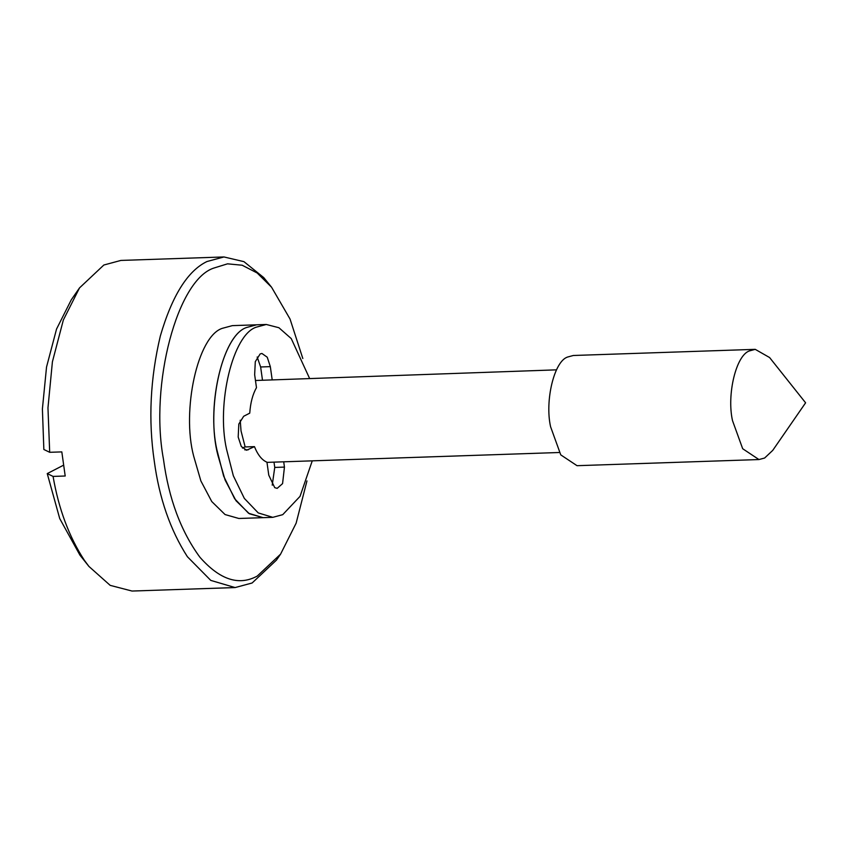 <?xml version="1.0" encoding="UTF-8"?>
<svg xmlns="http://www.w3.org/2000/svg" width="848" height="848" viewBox="0 0 848 848"><rect width="100%" height="100%" fill="white"/><g stroke="black" fill="none" stroke-linecap="round" stroke-linejoin="round"><path stroke-width="1.27" d="M312.265 460.835L300.033 496.356L282.734 514.662L272.812 517.333L258.248 512.923L244.33 498.401L233.327 475.749L226.533 449.186C216.272 403.807 232.808 334.356 256.372 327.148L266.293 324.477L278.897 327.72L291.246 338.585L309.478 378.187M266.293 324.477L232.341 325.632L222.42 328.303C197.584 335.925 181.504 410.527 193.662 456.107L200.87 480.922L211.767 501.56L225.07 514.556L238.85 518.478L263.103 517.662L248.549 513.252L234.631 498.73L223.628 476.078L216.823 449.514C206.573 404.136 223.109 334.684 246.673 327.476L256.594 324.805L246.673 327.476C221.837 335.108 205.757 409.711 217.915 455.291L225.133 480.095L236.02 500.733L249.333 513.74L263.103 517.662L272.812 517.333M283.709 461.8L284.451 467.1L282.575 483.614L277.19 488.353L274.731 487.653L268.774 475.166L266.95 462.202C261.968 460.114 257.803 454.92 254.453 446.631L246.609 450.235L241.288 446.483L238.193 437.049L238.818 424.032L243.673 416.273L249.747 413.146C250.467 402.758 252.715 394.267 256.478 387.684L254.654 374.721L255.29 361.693L260.145 353.945L261.915 353.468L267.237 357.209L270.332 366.643L272.155 379.607M254.453 446.631L244.754 446.96L242.496 448.115M274.01 462.128L274.752 467.428L272.229 485.151M257.177 356.997L260.633 366.972L262.456 379.936M772.729 450.394L764.62 458.026L758.949 459.552L742.678 448.73L732.502 420.608C726.641 394.68 736.096 354.994 749.558 350.871L755.229 349.344L769.602 357.549L805.6 402.811L772.729 450.394M758.949 459.552L577.032 465.69L560.761 454.878L550.585 426.745C544.734 400.818 554.179 361.131 567.641 357.019L573.312 355.492L755.229 349.344M240.217 420.237L241.033 430.922L245.157 446.949M556.489 369.845L255.471 380.498M280.571 554.157L276.459 560.104L252.121 582.989L235.108 587.569L210.77 580.392L187.387 556.712C170.236 529.968 159.191 498.062 154.251 460.994C148.23 420.099 150.255 378.441 160.336 335.999C172.112 295.687 187.652 270.872 206.944 261.534L223.946 256.955L243.938 261.65L263.739 277.593L271.561 287.218L257.167 272.982L242.168 265.223L227.508 263.834L213.95 268.032C177.285 279.501 149.524 384.621 163.452 459.171C168.731 498.613 180.878 531.293 199.895 557.21C219.791 579.799 238.903 586.085 257.241 576.078L280.571 554.157L296.132 523.184L306.955 480.922M302.821 358.503L290.027 319.007L271.561 287.218M223.946 256.955L120.861 260.431L103.859 265.011L79.521 287.896L63.346 320.014L52.406 361.81L47.965 407.856L49.693 452.302L61.819 451.899L65.201 476.004L53.074 476.417C58.671 508.895 69.08 536.816 84.302 560.199L88.923 566.432L110.187 585.364L132.023 591.045L235.108 587.569M63.462 465.245L47.244 473.587L53.074 476.417M79.521 287.896L71.296 299.789L56.551 329.035L46.534 367.036L42.4 408.948L43.852 449.482L49.693 452.302M88.923 566.432L79.924 555.122L59.72 518.552L47.244 473.587M248.379 449.758L244.807 449.875M284.451 467.1L274.752 467.428M270.332 366.643L260.633 366.972M559.288 452.503L266.972 462.372"/></g></svg>
